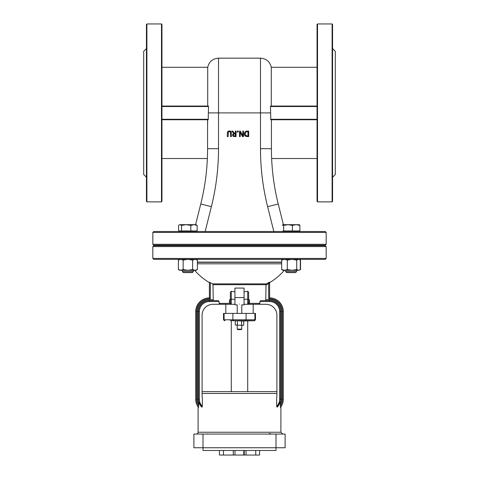 <?xml version="1.0" encoding="UTF-8"?>
<svg xmlns="http://www.w3.org/2000/svg" width="479" height="479" viewBox="0 0 479 479"><rect width="100%" height="100%" fill="white"/><g stroke="black" fill="none" stroke-linecap="round" stroke-linejoin="round"><path stroke-width="0.72" d="M211.383 434.064L206.665 434.064M207.964 433.902L207.066 434.046M267.617 434.064L271.934 434.046M271.036 433.902L269.15 433.561M196.27 434.064A1.826 1.826 0 0 0 198.096 432.238L280.904 432.238L282.73 434.064M278.359 405.749L277.101 407.15L280.173 402.037L280.335 404.222L280.173 402.037L279.508 403.845M244.062 304.279L265.959 304.279A10.951 10.951 0 0 1 276.91 315.23L276.91 395.516A10.951 10.951 0 0 1 276.67 397.792L276.67 406.3L277.101 407.15A10.951 10.951 0 0 0 280.556 399.169L281.472 399.169A11.861 11.861 0 0 1 280.335 404.222L280.478 407.479L280.904 406.893L280.478 407.479A13.687 13.687 0 0 0 283.293 399.169A13.687 13.687 0 0 1 280.478 407.479A13.687 13.687 0 0 0 283.293 399.169L283.293 311.578A13.687 13.687 0 0 0 269.611 297.89A13.687 13.687 0 0 1 283.293 311.578A13.687 13.687 0 0 0 269.611 297.89L269.611 282.209L269.15 282.305L268.695 283.61L268.695 298.836L269.611 297.89L268.695 298.836A12.771 12.771 0 0 1 282.382 311.578L282.382 399.169L282.382 311.578L283.293 311.578M198.665 406.102A12.771 12.771 0 0 1 196.618 399.169L196.618 311.578A12.771 12.771 0 0 1 210.305 298.836L209.389 297.89A13.687 13.687 0 0 0 195.707 311.578L195.707 399.169A13.687 13.687 0 0 0 198.522 407.479L198.096 406.893L198.522 407.479L198.827 402.037L201.898 407.15L202.33 406.3L202.33 397.792A10.951 10.951 0 0 1 202.09 395.516L202.09 315.23A10.951 10.951 0 0 1 213.041 304.279L220.34 304.279L219.101 303.369L219.101 301.542L209.389 301.542L219.101 301.542L218.316 300.632L209.389 300.632L218.316 300.632M198.827 402.037L202.036 407.21M198.665 403.983L198.665 404.222A11.861 11.861 0 0 1 197.528 399.169L198.444 399.169A10.951 10.951 0 0 0 201.898 407.15A10.951 10.951 0 0 1 198.444 399.169L199.354 399.169L199.354 311.578A10.035 10.035 0 0 1 209.389 301.542L209.389 300.632A10.951 10.951 0 0 0 198.444 311.578L198.444 399.169M276.91 391.642L202.09 391.642M219.43 450.488L219.43 455.05L223.471 455.05L223.471 450.488M233.297 450.488L233.297 455.05L223.471 455.05M234.991 450.488L234.991 455.05L233.297 455.05M243.769 450.488L243.769 455.05L234.991 455.05M244.254 450.488L244.254 455.05L243.769 455.05M246.032 450.488L246.032 455.05L244.254 455.05M255.738 450.488L255.738 455.05L246.032 455.05M259.57 450.488L259.57 455.05L255.738 455.05M275.994 450.488L203.006 450.488L203.006 447.751L193.881 447.751L193.881 434.064L203.006 434.064L203.006 447.751L275.994 447.751L275.994 450.488M275.994 434.064L275.994 447.751L285.119 447.751L285.119 434.064L203.006 434.064M209.389 282.263L209.389 297.89A13.687 13.687 0 0 0 195.707 311.578A13.687 13.687 0 0 1 209.389 297.89L210.305 298.836L210.305 282.682L209.389 282.263L210.305 282.682A58.911 58.911 0 0 0 212.496 283.873L212.999 284.676L213.251 300.632M279.646 399.169L280.556 399.169A10.951 10.951 0 0 1 277.101 407.15A10.951 10.951 0 0 0 280.556 399.169L280.556 311.578A10.951 10.951 0 0 0 269.611 300.632L260.684 300.632L259.899 301.542L269.611 301.542A10.035 10.035 0 0 1 279.646 311.578L279.646 399.169A10.035 10.035 0 0 1 276.67 406.3M209.389 297.89L209.389 282.61A59.306 59.306 0 0 1 194.63 270.294M269.611 283.61L268.695 283.61A59.713 59.713 0 0 1 266.001 285.029L266.288 283.873L212.496 283.873M225.813 313.404L225.813 304.279L220.34 304.279L231.291 304.279L231.291 299.267A0.91 0.76 180 0 0 230.375 300.022L230.375 292.166L231.291 291.274L234.938 291.861L234.938 288.083L244.062 288.083L244.062 291.861L247.709 291.274L248.625 292.166L248.625 303.369A0.91 0.91 0 0 1 247.709 304.279L248.625 303.369L259.899 303.369L259.899 301.542M265.749 300.632L266.001 285.029M269.15 282.305A58.809 58.809 0 0 1 266.288 283.873M197.372 263.815L281.688 263.815M230.375 320.702L254.553 320.702L241.608 321.026L236.339 320.702L235.285 321.026L235.285 325.031L242.661 325.355L235.285 325.031M254.918 313.404L254.918 319.792L255.469 319.792L255.469 313.404L223.531 313.404L223.531 319.792L224.447 320.702M230.405 303.59L231.291 304.279A0.91 0.91 0 0 1 230.375 303.369L219.101 303.369M230.375 300.022L230.375 303.369A0.91 0.91 0 0 0 231.291 304.279L234.938 304.279M230.375 302.578L229.465 302.578L229.465 299.842L230.375 299.842L230.375 301.213M259.899 303.369L258.66 304.279M248.625 301.213L248.625 299.842L249.535 299.842L249.535 302.578L248.625 302.578M241.781 329.139L237.219 329.139L237.674 329.6L241.326 329.6L241.781 329.139L241.781 325.355M239.5 304.063C242.44 304.949 242.44 304.949 239.5 304.063C236.56 304.949 236.56 304.949 239.5 304.063M237.219 313.404L237.219 304.86L234.938 304.86L234.938 291.861M241.781 313.404L241.781 304.86L244.062 304.86L244.062 291.861M239.5 259.343L325.265 259.343L326.175 258.432L152.825 258.432L153.735 259.343L239.5 259.343M326.175 246.571L325.265 245.661L153.735 245.661L152.825 246.571L326.175 246.571L326.175 258.432M326.175 244.29L152.825 244.29L153.735 245.2L325.265 245.2L326.175 244.29L326.175 232.429L152.825 232.429L152.825 244.29M326.175 232.429L325.265 231.519L153.735 231.519L152.825 232.429M231.393 133.156L230.86 131.462L229.381 130.947L227.896 131.462L227.363 133.156L227.363 136.629L228.106 136.629L228.345 132.03L229.381 131.575L230.411 132.03L230.65 136.629L231.393 136.629L231.201 131.953M227.363 133.156L227.387 132.701M227.387 132.683L227.555 131.953M227.561 131.941L228.387 131.126M228.627 131.036L229.782 130.971M229.794 130.971L230.094 131.03M230.842 131.444L231.195 131.941M230.411 132.03L229.088 131.599M242.811 135.862L240.35 131.06L239.518 131.06L239.518 136.629L240.207 136.629L240.207 132.222L242.452 136.629L243.5 136.629L243.5 131.06L242.811 131.06L242.811 135.862M245.056 131.827L244.302 133.839L245.434 136.186L248.691 136.629L248.691 131.06L245.697 131.366M247.392 131.701L247.954 131.701L247.954 135.988L245.919 135.653L245.074 133.851L245.853 132.072L246.99 131.719M245.919 135.653L246.655 135.928M245.715 131.354L246.278 131.156M246.284 131.156L247.409 131.06M247.427 136.629L245.434 136.186L244.601 135.24L244.302 133.839L245.044 131.839M234.488 133.276L232.728 131.06L231.764 131.06L233.746 133.485L232.59 135.12L233.225 136.335L236.075 136.629L236.075 131.06L235.333 131.06L235.333 133.276L234.488 133.276M234.686 133.892L233.68 134.186L233.363 135.06L233.68 134.186L235.333 133.892L235.333 135.988L233.716 135.797L233.363 135.06L233.716 135.797L234.596 135.988L233.716 135.797M233.68 134.186L233.363 135.06M233.465 136.467L232.992 136.156M232.986 136.144L232.65 134.635M232.656 134.611L232.962 134.024M237.356 131.06L237.356 132.126L238.249 132.126L238.249 131.06L237.356 131.06M270.623 106.063L270.455 106.518L270.623 106.063L317.05 106.063M273.832 231.519L267.623 206.671A239.045 239.045 0 0 1 260.486 148.694L260.486 112.906L270.635 112.906L270.455 106.518L270.809 119.75L317.05 119.75L270.809 119.75M271.431 119.75L271.431 148.694A228.094 228.094 0 0 0 278.245 204.018L283.406 224.675M271.282 106.063L271.282 67.288L317.05 67.288M332.564 48.583L335.3 51.319L335.3 174.494L332.564 177.23M332.109 201.863L332.109 23.95L332.564 24.405L332.564 201.408L332.109 201.863L317.511 201.863L317.511 23.95L332.109 23.95M317.511 201.863L317.05 201.408L317.05 24.405L317.511 23.95M208.545 106.518L208.365 112.906L208.545 106.518L161.95 106.518M208.377 106.063L161.95 106.063M208.191 119.75L207.647 119.75L207.569 125.678L207.647 119.75L161.95 119.75L208.191 119.75L208.365 112.906L260.486 112.906L260.486 58.163C266.294 58.588 269.893 61.629 271.282 67.288M207.569 119.75L207.569 148.694A228.094 228.094 0 0 1 200.755 204.018L195.594 224.675L200.755 204.018L211.377 206.671A239.045 239.045 0 0 0 218.514 148.694L218.514 58.163C212.706 58.588 209.107 61.629 207.718 67.288L207.718 106.063M146.436 48.583L143.7 51.319L143.7 174.494L146.436 177.23M146.891 201.863L146.891 23.95L161.489 23.95L161.489 201.863L146.891 201.863L146.436 201.408L146.436 24.405L146.891 23.95M161.489 201.863L161.95 201.408L161.95 24.405L161.489 23.95M183.78 224.675L196.097 224.675L197.162 225.405L193.995 224.675L190.828 225.405L186.187 224.675L181.547 225.405L180.08 224.675L179.254 224.92L178.613 225.405L178.613 230.968L181.547 230.968L181.547 225.405M189.582 271.593L182.415 271.593L182.415 270.294L182.415 271.593L183.391 272.575L192.384 272.575L193.36 271.593L189.582 271.593M180.08 224.675L186.187 224.675M197.162 225.405L197.162 230.968L181.547 230.968M190.828 230.968L190.828 225.405M287.059 224.675L299.405 224.717M286.795 271.593L285.64 271.593L286.616 272.575L295.609 272.575L296.585 271.593L286.795 271.593M299.243 224.675L299.896 225.405L296.16 224.675L292.418 225.405L288.023 224.675L283.634 225.405L282.981 224.675L288.023 224.675M282.903 224.675L282.329 225.405M282.981 230.968L299.896 230.968L299.896 225.405M292.418 230.968L292.418 225.405M283.634 230.968L283.634 225.405M300.303 269.719L300.303 259.917M300.537 269.557L298.633 270.294L300.537 269.557L300.537 260.079L298.633 259.343L296.729 260.079L292.016 259.343L287.304 260.079L284.496 259.343L281.688 260.079L282.903 259.343M281.688 269.557L284.496 270.294L282.903 270.294L281.688 269.557L281.688 260.079M287.304 269.557L292.016 270.294L284.496 270.294L287.304 269.557L287.304 260.079M296.729 269.557L298.633 270.294L292.016 270.294L296.729 269.557L296.729 260.079M197.372 269.557L196.097 270.294L195.001 270.294L197.372 269.557L197.372 260.079L195.001 259.343L192.63 260.079L187.888 259.343L183.146 260.079L180.775 259.343L178.404 260.079L178.404 269.557L180.775 270.294L183.146 269.557L187.888 270.294L192.63 269.557L195.001 270.294L179.679 270.294L178.404 269.557L179.679 270.294M183.146 269.557L183.146 260.079M192.63 269.557L192.63 260.079M243.715 325.031L242.661 325.355L243.715 325.031L243.715 321.026L242.661 320.702M237.392 321.026L237.392 325.031M241.608 321.026L241.608 325.031M202.09 393.463L276.91 393.463M196.618 399.169L195.707 399.169A13.687 13.687 0 0 0 198.522 407.479M212.999 299.716L209.389 299.716A11.861 11.861 0 0 0 197.528 311.578L197.528 399.169M195.707 311.578L196.618 311.578M283.293 399.169L282.382 399.169A12.771 12.771 0 0 1 280.335 406.102M209.389 299.716L209.389 300.632A10.951 10.951 0 0 0 198.444 311.578L199.354 311.578M197.528 311.578L198.444 311.578M212.999 284.676L265.989 284.676M281.472 399.169L281.472 311.578L279.646 311.578M281.472 311.578A11.861 11.861 0 0 0 269.611 299.716L269.611 301.542M269.611 299.716L266.001 299.716M202.33 406.3A10.035 10.035 0 0 1 199.354 399.169M246.104 313.404L246.104 319.792L254.918 319.792A0.91 0.88 90 0 1 254.038 320.702M232.896 313.404L232.896 319.792L246.104 319.792A0.91 0.88 90 0 1 245.224 320.702M224.082 313.404L224.082 319.792L232.896 319.792A0.91 0.88 90 0 0 233.776 320.702M223.531 319.792L224.082 319.792A0.91 0.88 90 0 0 224.962 320.702M231.291 304.279A0.91 0.91 0 0 1 230.375 303.369M234.938 299.267L231.291 299.267L231.291 291.274M247.709 291.274L247.709 299.267A0.91 0.76 0 0 1 248.625 300.022M244.062 299.267L247.709 299.267L247.709 304.279M281.688 262.324L197.372 262.324M197.372 262.079L281.688 262.079M205.168 231.519L211.377 206.671M317.05 106.518L270.455 106.518M270.635 119.295L317.05 119.295M271.431 148.694L260.486 148.694M278.245 204.018L267.623 206.671M208.365 119.295L161.95 119.295M207.569 148.694L218.514 148.694M198.096 406.893L198.096 432.238M280.904 406.893L280.904 432.238M269.611 282.61A59.306 59.306 0 0 0 284.37 270.294M255.469 319.792L254.553 320.702M237.219 325.355L237.219 329.139M231.291 320.702L231.291 391.642M247.709 320.702L247.709 391.642M244.062 297.561L234.938 297.561M253.187 304.279L253.187 313.404M152.825 246.571L152.825 258.432M271.647 158.525L317.05 158.525M260.486 58.163L218.514 58.163M161.95 158.525L207.353 158.525M161.95 67.288L207.718 67.288M182.415 245.2L182.415 245.661L182.415 245.2M192.384 272.575L193.36 271.593L193.36 270.294M193.36 245.2L193.36 245.661M179.679 224.675L179.254 224.92M179.679 230.968L179.679 231.519M196.097 230.968L196.097 231.519M285.64 271.593L285.64 270.294L285.64 271.593L286.616 272.575M299.321 230.968L299.321 231.519L299.321 230.968M295.609 272.575L296.585 271.593L296.585 270.294M285.64 245.2L285.64 245.661M296.585 245.2L296.585 245.661M282.903 230.968L282.903 231.519M300.076 269.857L300.596 269.557M299.321 259.343L300.076 259.78M196.097 259.343L197.372 260.079M179.679 259.343L178.404 260.079M243.152 320.702L243.715 321.026M235.848 320.702L235.285 321.026"/></g></svg>
